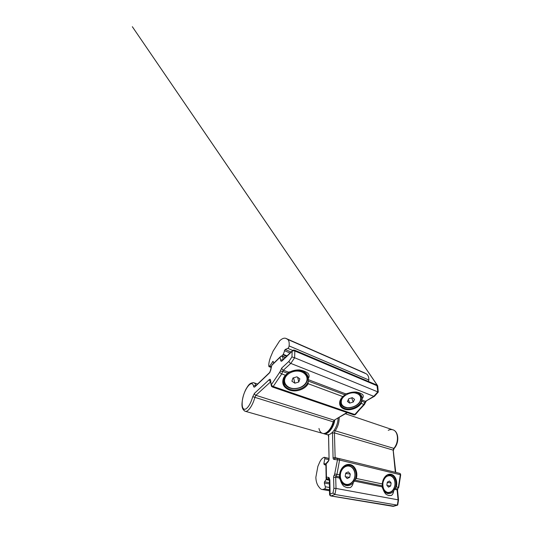 <?xml version="1.0" encoding="UTF-8"?>
<svg xmlns="http://www.w3.org/2000/svg" width="533" height="533" viewBox="0 0 533 533"><rect width="100%" height="100%" fill="white"/><g stroke="black" fill="none" stroke-linecap="round" stroke-linejoin="round"><path stroke-width="0.8" d="M284.569 385.572C282.91 383.1 282.75 380.415 284.082 377.524L287.08 373.826L285.335 375.232L283.576 377.79C281.464 383.447 283.429 387.544 289.459 390.083C296.015 392.501 305.196 389.37 308.154 383.707L308.134 381.721C306.209 387.897 296.521 391.822 289.672 389.25C287.46 388.464 285.755 387.238 284.569 385.572L283.183 381.182M283.889 381.088L283.329 379.716M308.134 381.721L308.527 378.144C309.446 376.471 309.273 374.852 308.007 373.293C305.855 371.654 303.011 370.542 299.473 369.955C296.381 369.835 293.583 370.342 291.085 371.481L288.493 372.161L287.08 373.826M291.085 371.481C293.53 370.522 296.035 370.142 298.6 370.342L302.537 371.241C304.463 372.007 305.969 373.107 307.048 374.539L308.527 378.144M340.007 402.928L340.94 403.974M340.054 401.849L340.534 402.575M344.398 395.326L342.839 396.592C341.32 398.044 340.327 399.603 339.847 401.256C339.041 405.013 340.547 407.645 344.371 409.144C349.661 411.11 357.963 408.298 361.234 403.421L362.167 398.644C363.353 397.278 363.553 395.966 362.766 394.7C361.207 393.381 358.922 392.488 355.917 392.022C353.199 391.935 350.601 392.348 348.122 393.281L345.67 393.84L344.398 395.326C342.246 396.965 340.86 398.811 340.254 400.863C339.734 402.828 340.027 404.554 341.133 406.033C341.946 407.092 343.092 407.878 344.551 408.391C350.074 410.483 358.922 406.979 361.367 401.695M362.167 398.644C362.193 397.285 361.78 396.066 360.934 395L357.929 392.888L355.551 392.281C353.139 391.975 350.667 392.308 348.122 393.281M377.437 387.071L377.79 386.212L377.337 385.852L294.829 350.994L294.629 357.77L290.791 363.406L373.78 396.332L377.81 391.862L376.904 385.059L376.125 385.166L293.876 350.381L294.502 350.134L294.829 350.994C293.756 350.634 292.864 350.727 292.144 351.28L282.097 360.874C281.404 361.474 280.951 361.374 280.731 360.575L280.025 357.31L271.783 365.358L270.697 370.222L269.278 373.113L254.994 386.751C254.294 387.364 253.835 387.244 253.601 386.378C251.956 378.044 242.975 390.749 242.215 401.829C241.855 407.379 242.961 409.81 245.546 409.137C248.371 407.472 250.776 403.321 252.762 396.685L254.468 393.354L269.298 379.583C269.931 379.05 270.344 379.19 270.531 380.016L271.35 385.979L272.15 386.558L272.003 385.752M288.493 372.161L283.349 370.215L290.791 363.406C289.772 362.913 289.172 362.207 288.993 361.294L281.764 368.003L279.825 372.081L271.364 384.706C271.597 385.479 272.21 386.079 273.209 386.492L272.436 387.018L272.15 386.558L353.952 414.907L355.398 414.567L364.645 403.754L366.571 400.683M288.993 361.294L291.957 356.897L294.629 357.77L378.257 392.075L374.679 395.506L374.379 396.385L373.78 396.332L365.471 401.349L361.667 399.903M355.551 392.281L356.97 392.128L355.917 392.022M360.954 396.479L360.988 395.066M360.355 395.146L360.248 394.28M299.473 369.955L298.6 370.342M307.721 375.612L307.528 377.85M306.915 374.366L307.048 375.825M271.763 365.445L272.61 364.552M281.877 356.211L280.931 356.184L280.025 357.31C280.631 356.377 281.444 356.051 282.47 356.337L283.236 359.782M293.463 350.774L293.876 350.381L292.91 350.268L292.144 351.28L291.957 356.897M353.512 414.447L355.058 414.248M376.724 385.592L376.125 385.166M374.379 396.385L378.27 392.081L377.71 385.905L132.337 26.703L377.511 385.539M281.591 356.224L283.276 354.338L285.122 349.495L287.827 348.382C288.48 347.956 288.913 347.13 289.126 345.917C289.426 342.439 288.913 340.254 287.587 339.361L285.815 338.362C284.036 337.769 281.984 338.602 279.645 340.847L273.063 351.167L270.764 356.644C269.605 359.562 268.932 362.333 268.745 364.978L268.978 366.624L269.711 366.064L273.036 361.301L273.862 363.093M368.363 381.441L368.876 380.002C368.876 376.911 368.017 374.859 366.298 373.846L363.746 372.554M352.313 397.665L348.722 398.744L347.429 401.476L349.695 403.101L353.239 402.035L354.565 399.33L352.313 397.665M351.673 397.851L353.239 402.035M348.375 399.47L349.695 403.101M325.263 433.795L326.989 434.615C331.599 435.914 338.095 426.5 338.042 418.232M323.138 433.482L323.997 433.762C328.042 434.821 333.791 427.606 334.817 419.851M296.934 376.818L292.923 378.01L291.904 381.208L294.862 383.18L298.813 382.001L299.872 378.836L296.934 376.818M297.634 377.297L298.813 382.001M293.57 377.817L294.862 383.18M388.957 474.656L390.196 475.309M388.064 492.925L386.705 493.225M382.288 483.964L382.301 485.403C382.228 481.699 383.3 478.707 385.526 476.429C387.145 474.936 388.863 474.363 390.696 474.716L390.809 474.743C395.133 475.596 397.465 482.725 395.259 488.115L396.325 486.935C397.838 481.466 395.326 475.163 391.209 474.317C389.25 473.89 387.398 474.483 385.659 476.082C383.687 478.061 382.561 480.686 382.288 483.964L356.317 478.461C358.129 472.531 355.158 465.609 350.254 464.583C347.19 463.97 344.485 465.089 342.139 467.954C340.654 469.933 339.801 472.251 339.581 474.91L339.441 478.034L340.434 480.186C341.14 482.765 342.326 484.837 343.998 486.389L346.683 487.575L350.268 487.588C351.787 486.656 352.786 485.05 353.246 482.771L355.125 479.733C357.756 473.904 355.005 466.089 349.855 465.049L349.695 465.016C346.83 464.516 344.305 465.602 342.126 468.267C340.387 470.626 339.568 473.371 339.674 476.509M382.301 485.403L382.021 486.789L383.294 489.82C384.02 491.752 384.986 493.285 386.198 494.437L388.537 495.497L391.442 495.437C392.661 494.551 393.407 493.045 393.687 490.933L395.259 488.115M393.687 490.933C391.962 493.025 389.996 493.904 387.784 493.565L387.524 493.505C385.699 493.012 384.286 491.706 383.274 489.58L382.947 488.761M345.244 485.263L347.456 484.843M349.775 465.842L347.756 464.903M340.434 480.186C341.58 483.005 343.385 484.757 345.837 485.443L346.203 485.53C348.849 485.943 351.194 485.03 353.246 482.771M392.694 506.217L397.345 505.144L398.171 499.847L336.017 488.441L334.917 494.457L331.06 495.93L330.247 495.417M355.125 479.733L356.317 478.461M400.356 473.75L400.696 474.836L398.717 487.455L398.351 487.435L400.31 474.87L400.696 474.836L400.35 474.73C400.416 473.97 400.183 473.517 399.663 473.357L339.008 458.527C339.494 458.673 339.681 459.18 339.574 460.032L334.098 459.459C333.471 459.359 333.132 458.8 333.072 457.787L332.465 432.303M397.491 504.205L397.725 505.044L397.345 505.144L334.917 494.457L333.012 493.005L333.871 488.328L336.017 488.441L335.697 477.262L339.441 478.034M343.998 486.389L346.683 487.575M347.236 487.695L350.268 487.588M347.156 465.289L346.423 465.162M391.442 495.437L388.897 495.577M388.537 495.497L386.198 494.437M328.501 434.622L329.081 459.066L328.188 461.658L325.896 464.143L326.123 477.062L328.501 477.401C329.114 477.548 329.447 478.141 329.507 479.194L329.827 494.238C329.914 495.144 330.327 495.71 331.06 495.93L393.8 506.17M394.253 489.301L397.178 489.907L398.517 499.947L398.138 500.081M328.188 461.658L328.475 460.818L326.029 463.477L325.656 464.303L326.029 463.477L326.516 463.47M326.056 477.868L326.796 478.707C326.143 478.447 325.916 477.901 326.123 477.062L325.903 464.41M339.001 458.527L335.504 458.287L338.935 458.513C338.215 458.467 337.742 458.866 337.502 459.706L334.537 474.703C333.911 475.403 333.591 476.302 333.585 477.415L333.871 488.328M333.012 493.005L329.827 494.238L329.907 494.764M326.203 478.261L326.083 479.62L324.557 481.772L324.331 482.991L325.31 486.756C325.45 487.695 325.23 488.408 324.637 488.908L322.432 489.527C321.446 489.467 320.593 488.994 319.867 488.101L318.647 486.582C316.928 484.344 316.002 481.266 315.849 477.335L317.868 466.382L319.727 462.098C320.759 459.886 322.025 458.38 323.524 457.561L324.311 457.287C324.744 457.421 324.903 457.894 324.797 458.706L323.884 463.537L324.137 464.476L325.836 465.216M389.483 481.013L387.331 482.132L386.838 485.21L388.51 487.142L390.649 485.996L391.129 482.945L389.483 481.013M387.284 482.432L391.129 482.945M387.078 485.49L390.649 485.996M348.329 471.878L345.764 473.057L345.171 476.409L347.156 478.547L349.715 477.348L350.294 474.024L348.329 471.878M345.69 473.471L350.294 474.024M345.531 476.788L349.715 477.348M250.943 383.787C251.976 382.914 252.915 382.567 253.748 382.734C254.734 382.974 255.434 383.94 255.84 385.625C254.874 385.392 254.128 385.645 253.601 386.378M345.67 393.84L308.347 379.689M344.664 394.766L308.167 381.028M287.4 373.207L282.73 371.448L281.73 373.893L273.209 386.492L354.811 414.527L363.886 404.407L361.234 403.421M281.764 368.003C281.824 369.003 282.35 369.735 283.349 370.215L282.73 371.448L280.218 371.128M285.335 375.232L281.73 373.893C280.711 373.446 280.078 372.84 279.825 372.081M342.839 396.592L308.154 383.707M285.268 357.576L281.93 356.231M281.95 356.217L285.348 357.496M364.645 403.754L364.472 404.474L363.886 404.407L365.471 401.349L374.253 396.412M354.698 414.921L364.472 404.474L365.365 402.668L361.407 401.069M318.967 428.452C319.587 431.31 320.879 432.969 322.845 433.436C326.436 434.315 331.506 428.765 333.192 421.803L334.204 420.217L255.907 395.306L254.934 397.198C252.849 405.207 248.225 411.969 245.48 411.343C244.48 411.17 243.768 410.317 243.328 408.771M252.762 396.685L333.771 422.023L334.684 420.257L334.204 420.217L346.963 412.515M269.298 379.583C269.338 380.542 269.845 381.242 270.817 381.675L255.907 395.306C254.974 394.92 254.494 394.267 254.468 393.354M377.411 387.085L377.804 392.048M374.679 395.506L374.339 395.713M365.778 401.162L365.125 402.488M334.531 420.017L333.591 421.943M242.115 402.308C241.536 407.139 242.662 410.15 245.48 411.343L322.845 433.436C327.002 434.422 332.119 428.852 333.771 422.023L333.551 422.069C332.419 426.193 330.613 429.252 328.135 431.237M270.611 370.562L270.697 370.222M269.278 373.113L269.978 372.154M254.994 386.751L256.047 385.745M283.183 359.835C282.164 359.568 281.344 359.815 280.731 360.575M270.531 380.016L270.811 381.588M283.17 359.848L282.097 360.874M347.323 412.635L335.31 419.551M271.377 366.951L268.712 365.944M364.659 372.953L286.314 338.602M366.298 373.846L287.587 339.361M368.876 380.002L289.126 345.917M292.604 350.401L287.827 348.382M291.105 351.993L285.122 349.495M290.045 353.006L284.369 350.647M287.047 355.877L283.276 354.338M286.601 356.304L283.003 354.838M308.101 376.458L307.734 376.311M308.141 376.551L307.728 376.391M273.416 362.027L272.53 361.68M271.43 366.717L269.711 366.064M340.094 401.556L340.507 402.362M341.107 399.064C340.154 401.302 340.294 403.268 341.54 404.967C345.058 410.117 357.45 407.459 360.381 400.983C361.521 398.624 361.394 396.519 360.015 394.667C361.407 396.639 361.507 398.837 360.315 401.249C357.323 407.692 345.031 410.277 341.54 404.967M341.726 399.483C340.307 404.027 342.233 406.759 347.503 407.678C352.306 408.131 358.103 405.207 360.055 401.296C361.754 396.799 359.942 393.98 354.625 392.854C349.655 392.268 343.512 395.453 341.726 399.483M360.241 394.986L360.022 394.087M283.449 379.19L283.862 380.682M293.556 370.582C288.653 371.881 285.528 374.446 284.176 378.277C283.549 380.529 283.876 382.601 285.155 384.48C289.566 391.455 304.723 388.937 307.108 380.962C307.927 378.523 307.601 376.265 306.122 374.179C304.823 372.46 302.931 371.274 300.445 370.615M284.849 378.736C283.416 383.454 287.394 387.951 293.117 388.517C298.826 389.143 305.069 385.832 306.655 381.275C308.327 376.731 304.743 371.907 298.78 371.175C292.837 370.368 286.194 374.006 284.849 378.736M306.895 375.532L306.568 373.953M328.874 436.114L327.775 434.688M354.025 481.033L382.021 486.789M354.725 480.066L382.081 485.756M394.873 488.415L397.525 488.968L398.364 487.369L400.35 474.73L339.574 460.032L336.956 474.357L339.581 474.91M397.178 489.907L397.838 488.954L397.525 490.054L397.178 489.907M396.325 486.935L398.717 487.455L398.078 488.255M326.456 478.014L326.216 464.496M330.14 494.817L329.82 479.813L329.421 479.107L326.842 478.714L329.427 479.234M334.884 473.99L336.956 474.357L335.697 477.262L333.585 477.415M334.537 474.703C334.811 475.469 335.324 475.962 336.076 476.189L339.468 476.895M339.161 417.552C339.228 422.476 337.842 426.96 335.017 431.004L334.431 432.903L335.137 457.634L335.524 458.293M333.072 457.787L335.137 457.634L338.668 458.5M332.425 433.062L334.431 432.903L393.214 450.132L393.74 448.46C399.217 442.61 398.424 430.924 392.681 429.771C391.249 429.385 389.77 429.571 388.244 430.324M395.426 472.325L393.214 450.132L395.759 472.405M334.038 430.444L394.12 448.473L393.274 450.758M328.501 477.401C328.408 478.281 328.701 478.841 329.381 479.094L329.501 479.12M397.145 490.407L398.111 500.081M397.451 439.665C397.272 441.937 396.605 444.062 395.446 446.028M393.707 448.453L393.194 450.132M393.201 450.791L395.339 472.305M397.371 488.934L397.138 489.894M394.173 447.94L394.12 448.473C399.597 442.69 398.791 431.137 392.681 429.771L345.437 413.775M397.225 490.38L397.525 490.054L398.517 499.947L397.725 505.044M329.041 459.659L328.741 460.765M328.588 436.001L329.081 459.066M328.248 434.961L328.341 435.787L328.575 435.308M335.504 458.287C334.791 458.227 334.324 458.62 334.098 459.459M329.507 479.194L329.514 479.733M324.091 457.314L328.814 458.447M324.577 488.948L329.467 489.82M324.637 488.908L329.467 489.774M325.31 486.756L329.421 487.508M324.331 482.991L329.347 483.944M324.557 481.772L329.321 482.691M326.083 479.62L329.267 480.246M326.216 479.16L329.261 479.767M324.137 464.476L325.663 464.823M323.884 463.537L325.703 463.95M324.797 458.706L328.821 459.659M385.572 492.559L386.492 492.619M382.181 485.616C382.654 489.514 384.273 491.906 387.038 492.792C391.049 493.158 393.667 490.673 394.9 485.336C395.319 480.28 393.794 477.095 390.316 475.749C386.618 475.443 384.16 477.788 382.927 482.798C382.514 487.995 384.093 491.213 387.664 492.452C391.362 492.592 393.774 490.213 394.9 485.316C395.359 479.973 393.727 476.615 390.003 475.263C393.814 476.629 395.493 479.986 395.02 485.343C393.8 490.673 391.135 493.152 387.038 492.792L385.552 492.539M388.61 475.183L390.003 475.263M339.654 476.429C340.121 480.839 342.039 483.591 345.417 484.684L345.078 484.59M349.015 465.635C353.532 467.188 355.504 470.886 354.945 476.729C354.145 481.919 349.601 485.816 345.417 484.684C349.528 485.83 354.052 481.925 354.851 476.729C355.411 470.886 353.466 467.188 349.015 465.635C345.291 465.136 342.446 467.015 340.48 471.272M340.507 473.684C339.588 478.621 342.286 483.644 346.144 484.33C349.988 485.09 353.985 481.479 354.778 476.689C355.631 471.912 353.132 467.008 349.335 466.155C345.557 465.236 341.36 468.734 340.507 473.684M257.586 384.04L253.748 382.734C249.531 382.647 248.165 385.606 245.94 389.217C243.927 393.247 242.668 397.471 242.155 401.895M340.134 403.101L341.133 406.033M285.481 357.37L282.29 356.084L280.931 356.184M353.952 414.907L272.463 387.025M376.851 385.039L294.502 350.134M340.254 400.863L339.847 401.256M284.082 377.524L283.576 377.79M271.717 365.418L270.031 372.061M270.038 372.141L255.747 385.799M280.118 356.97L272.343 364.572M270.511 381.275L271.19 385.099M292.197 350.954L282.856 359.882M271.35 385.979L271.823 386.665M292.91 350.268L293.723 350.008M364.019 372.654L285.815 338.362M308.154 376.598L307.728 376.431M271.257 367.477L268.978 366.624M359.675 393.82L360.015 394.667M326.989 434.615L323.997 433.762M285.155 384.48C289.492 391.588 304.55 389.17 307.021 381.208C307.901 378.71 307.601 376.371 306.122 374.179L305.869 373.253M385.526 476.429L385.659 476.082M339.008 458.527L399.803 473.397M330.673 495.937L393.048 506.343M348.162 464.883L349.695 465.016M389.69 474.61L390.696 474.716M397.485 505.157L393.401 506.33M326.796 478.707L329.381 479.094L329.567 494.591L330.154 495.69M322.432 489.527L329.487 490.773M324.311 457.287L328.814 458.367"/></g></svg>
